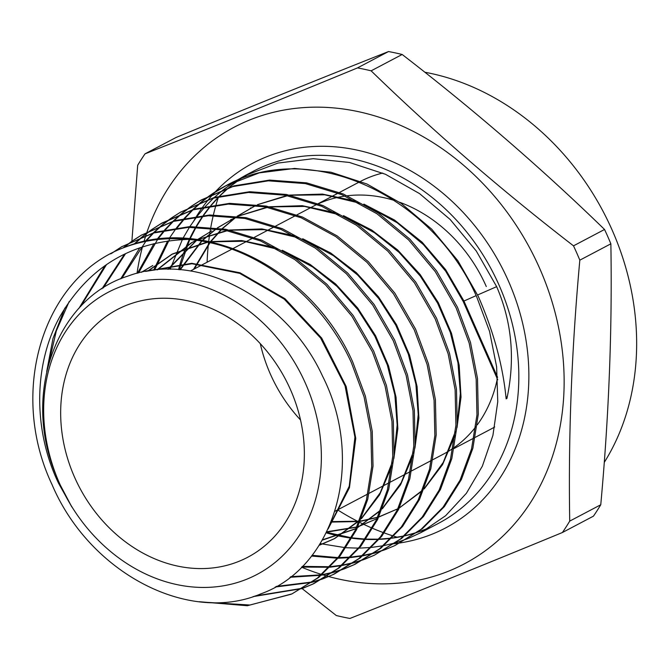 <?xml version="1.0" encoding="UTF-8"?>
<svg xmlns="http://www.w3.org/2000/svg" width="670" height="670" viewBox="0 0 670 670"><rect width="100%" height="100%" fill="white"/><g stroke="black" fill="none" stroke-linecap="round" stroke-linejoin="round"><path stroke-width="1" d="M494.728 426.966A139.98 116.32 62.2 0 1 490.691 429.21A139.98 116.32 62.2 0 0 494.728 426.966M290.512 389.731A139.98 116.32 62.2 0 1 247.774 557.239A139.98 116.32 62.2 0 1 74.512 477.09A139.98 116.32 62.2 0 1 117.25 309.582A139.98 116.32 62.2 0 1 290.512 389.731M604.248 462.442A246.803 205.087 -117.8 0 0 612.229 230.271A246.803 205.087 -117.8 0 0 424.83 72.234M218.294 197.491A246.803 205.087 -117.8 0 0 216.134 204.517M215.966 205.112A246.803 205.087 -117.8 0 0 213.412 214.877M213.236 215.598A246.803 205.087 -117.8 0 0 210.841 227.18M210.681 228.026A246.803 205.087 -117.8 0 0 208.688 241.51M208.579 242.481A246.803 205.087 -117.8 0 0 207.114 262.221M357.495 67.904L388.533 51.548C322.664 77.594 251.845 106.245 176.059 137.484L145.013 153.849C211.167 127.677 281.995 99.034 357.495 67.904A289.072 240.212 62.2 0 1 371.13 70.836C433.775 131.705 501.235 190.037 573.503 245.84A289.072 240.212 62.2 0 1 576.753 252.967A289.072 240.212 62.2 0 1 579.826 260.169C571.644 349.69 568.277 436.664 569.726 521.109L600.764 504.753A289.072 240.212 62.2 0 1 593.444 516.151L562.406 532.516C486.914 563.638 416.087 592.288 349.933 618.452A289.072 240.212 62.2 0 1 336.29 615.521L302.187 588.654M388.533 51.548A289.072 240.212 62.2 0 1 402.168 54.479L371.13 70.836M573.503 245.84L604.549 229.475C541.896 168.606 474.444 110.274 402.168 54.479M604.549 229.475A289.072 240.212 62.2 0 1 607.791 236.611A289.072 240.212 62.2 0 1 610.864 243.813L579.826 260.169M137.023 273.327A246.803 205.087 62.2 0 1 142.476 246.853M143.958 241.594A246.803 205.087 62.2 0 1 145.851 235.488M145.959 235.162A246.803 205.087 62.2 0 1 146.479 233.604M146.579 233.294A246.803 205.087 62.2 0 1 147.023 232.013M147.048 231.929A246.803 205.087 62.2 0 1 334.565 107.987A246.803 205.087 62.2 0 1 539.719 268.494A246.803 205.087 62.2 0 1 527.491 507.131A246.803 205.087 62.2 0 1 328.685 576.543M131.889 241.158L137.702 165.247A289.072 240.212 62.2 0 1 145.013 153.849M59.446 483.187A159.502 132.543 62.2 0 1 118.213 287.631A159.502 132.543 62.2 0 1 305.579 383.634A159.502 132.543 62.2 0 1 246.811 579.19A159.502 132.543 62.2 0 1 59.446 483.187M291.986 593.88L318.635 577.515L340.075 555.974L356.582 529.66L367.755 499.234L373.022 466.136L372.244 431.287L365.385 396.129L352.713 361.959C311.818 268.972 203.714 214.157 123.607 247.724C42.763 278.075 8.09 391.958 52.034 484.586C89.378 572.699 188.421 624.834 260.814 593.863C334.874 567.54 366.08 461.756 322.479 375.996C286.601 297.589 196.578 250.253 127.844 276.115C57.821 298.024 22.529 390.677 54.63 471.613L59.303 483.212L71.816 506.93L58.6 483.346C32.855 429.822 33.609 364.254 59.697 316.944C88.407 267.213 131.136 241.368 187.885 239.408C253.93 244.115 320.654 294.767 351.373 362.654L364.053 396.824L370.904 431.957L371.691 466.806L366.423 499.887L355.259 530.297L338.744 556.611L317.329 578.135L291.986 593.88L247.305 605.739L199.266 601.719M408.524 538.362L420.777 532.683L445.6 515.732L466.387 493.296L482.367 466.136L492.927 435.332L497.76 401.715L496.629 366.791L489.552 331.374L476.814 297.111C432.393 194.995 310.252 139.201 226.971 185.138A198.915 165.297 -117.8 0 0 225.396 185.958A198.915 165.297 -117.8 0 0 219.861 189.041A198.915 165.297 -117.8 0 0 210.899 194.786M184.535 218.638A198.915 165.297 -117.8 0 0 177.383 227.633L184.686 218.604M185.188 218.026L192.952 209.861M193.488 209.333L201.712 201.971M202.29 201.494L211.025 194.853M211.645 194.417L224.123 186.662M225.396 185.958L259.257 172.877L294.616 168.438L330.972 172.215L366.942 183.99L401.087 203.328L431.74 229.199L457.886 260.739L478.271 296.349C493.664 331.566 502.961 365.736 506.143 398.859L506.914 398.457L505.883 396.112M210.305 195.196A198.915 165.297 -117.8 0 0 201.812 201.678M201.251 202.147A198.915 165.297 -117.8 0 0 193.186 209.425M192.659 209.945A198.915 165.297 -117.8 0 0 185.037 218.06M477.626 294.976L496.654 286.651L476.295 251.024L450.156 219.484L419.554 193.605L385.468 174.284L349.522 162.475L313.233 158.69L277.891 163.086L245.212 175.515L236.141 180.733M235.513 181.118L224.09 189.133M223.42 189.652L214.308 197.432M213.722 197.977L205.489 206.318M204.961 206.904L197.365 216M196.871 216.645L189.861 226.611M189.409 227.314L182.994 238.269M182.608 238.989L170.113 269.281M123.607 247.724A192.692 160.13 62.2 0 1 187.885 239.408M46.699 371.582L52.98 338.492L64.864 308.066M110.701 253.871L121.588 246.778L153.514 233.018L188.438 227.348L224.576 230.036L260.58 240.94L294.808 259.583L325.603 284.993L351.892 316.232L372.327 351.708L385.066 386.046L391.967 421.464L392.754 456.337L387.419 489.787L376.255 520.196L359.564 546.779L338.09 568.353L312.589 584.207L302.74 588.344M303.368 587.975L313.903 583.595L339.422 567.725L360.887 546.159L377.587 519.552L388.759 489.142L394.086 455.692L393.307 420.793L386.406 385.384L373.667 351.013L353.224 315.545L326.927 284.281L296.115 258.871L261.895 240.22L225.865 229.299L189.711 226.611L154.787 232.281L121.588 246.778M122.216 246.409L111.597 253.386M69.161 301.575L56.339 330.863L48.851 363.09M78.892 308.401L105.056 265.538M122.979 247.984L131.613 241.418M132.208 241.007L141.211 235.245L173.43 221.385L208.395 215.723L244.826 218.437L281.04 229.433L315.319 248.109L346.415 273.787L372.771 305.143L393.282 340.77L406.129 375.426L413.005 410.819L413.8 446.069L408.466 479.519L397.201 510.205L380.443 536.879L358.894 558.554L333.191 574.533L323.35 578.671M334.506 573.914L360.2 557.943L381.783 536.243L398.524 509.569L409.805 478.849L415.132 445.416L414.345 410.141L407.452 374.731L394.622 340.067L374.078 304.415L347.738 273.067L316.617 247.381L282.321 228.696L246.116 217.7L209.643 214.986L174.669 220.648L141.211 235.245M141.814 234.894L132.861 240.689M132.266 241.108L123.699 247.691M106.572 264.499L80.559 306.609M101.957 288.803L124.553 254.106M133.899 244.207L142.073 236.887M142.643 236.418L151.244 229.885M151.839 229.467L160.833 223.713L193.061 209.827L228.319 204.09L264.977 206.821L301.232 217.809L335.846 236.652L367.043 262.397L393.524 293.87L414.236 329.824L427.1 364.488L434.068 400.291L434.855 435.626L429.478 469.352L418.13 500.23L401.322 526.997L379.53 548.872L353.802 564.86L343.919 569.014M344.548 568.646L355.108 564.249L380.845 548.253L402.637 526.369L419.462 499.577L430.81 468.715L436.195 434.939L435.408 399.63L428.423 363.802L415.576 329.129L394.856 293.167L368.341 261.66L337.169 235.932L302.53 217.072L266.224 206.084L229.601 203.353L194.308 209.099L162.081 222.984L152.492 229.157M151.889 229.576L143.313 236.158M142.744 236.627L134.595 243.997M125.6 253.603L103.239 287.983M120.692 278.854L139.863 247.741M145.222 241.317L152.969 233.177M153.514 232.658L161.688 225.346M162.257 224.877L170.867 218.353M171.47 217.934L180.464 212.189L212.968 198.194L248.436 192.458L285.127 195.196L321.759 206.318L356.457 225.246L387.788 251.116L414.487 282.891L435.19 318.878L448.155 353.869L455.123 389.772L455.91 425.266L450.483 459.226L439.135 490.122L422.15 517.156L400.384 539.032L374.404 555.187L364.564 559.324M374.404 555.187L401.707 538.404L423.482 516.52L440.458 489.485L451.823 458.565L457.242 424.629L456.463 389.069L449.495 353.216L436.53 318.183L415.819 282.204L389.128 250.421L357.755 224.517L323.082 205.598L286.433 194.468L249.684 191.72L214.266 197.441L180.456 212.189M180.666 212.072L172.115 217.624M171.52 218.043L162.936 224.618M162.366 225.087L154.217 232.448M153.681 232.967L145.959 241.158M145.784 241.368L121.798 278.393M137.526 273.201L153.916 243.604M157.023 239.316L164.326 230.329M164.837 229.751L172.6 221.628M173.136 221.108L181.327 213.805M181.897 213.336L190.464 206.837M191.076 206.41L200.087 200.657L232.783 186.587L268.302 180.833L305.353 183.597L342.069 194.744L376.934 213.747L408.533 239.843L435.257 271.635L456.144 307.932L469.176 343.107L476.169 379.128L476.965 414.956L471.538 448.917L460.056 480.164L443.063 507.215L421.087 529.308L395.007 545.514L385.149 549.66M395.007 545.514L422.368 528.714L444.394 506.587L461.379 479.544L472.869 448.28L478.296 414.286L477.509 378.458L470.491 342.378L457.484 307.237L436.555 270.898L409.831 239.115L378.24 213.018L343.316 193.99L306.609 182.86L269.541 180.088L233.997 185.858L201.327 199.928L191.729 206.1M191.118 206.528L182.558 213.077M181.997 213.546L173.832 220.899M173.296 221.418L165.574 229.592M165.063 230.17L157.793 239.215M157.534 239.567L138.564 272.941M205.548 602.271L249.885 605.018L291.199 594.223M302.061 588.587L253.093 596.61M254.927 596.015L302.681 588.226M322.664 578.922L312.346 582.222M311.642 582.414L275.211 587.029M276.291 586.418L312.228 581.987M312.94 581.803L323.292 578.553M323.978 578.302L332.194 574.969M343.241 569.266L332.965 572.548M332.253 572.741L321.491 575.178M320.754 575.304L289.976 577.289M290.788 576.661L321.307 574.827M322.061 574.701L332.848 572.322M333.56 572.13L343.869 568.897M363.877 559.576L353.576 562.892M352.864 563.085L342.11 565.522M341.365 565.656L330.134 567.197M329.355 567.264L301.642 567.063M302.312 566.385L329.883 566.719M330.662 566.653L341.926 565.178M342.672 565.044L353.459 562.658M354.17 562.473L364.505 559.216M365.184 558.964L374.547 555.112M384.479 549.911L374.178 553.227M373.466 553.42L362.73 555.874M361.984 556.008L350.762 557.557M349.983 557.633L338.258 558.219M337.446 558.219L311.475 556.05M312.053 555.321L337.94 557.607M338.752 557.607L350.519 557.088M351.298 557.021L362.545 555.531M363.291 555.396L374.061 553.001M374.773 552.809L385.099 549.551M385.778 549.299L393.943 545.983M153.581 270.194L167.642 240.974M169.334 238.26L176.143 228.37M176.62 227.733L183.932 218.763M184.434 218.185L192.198 210.079M192.742 209.559L200.933 202.273M201.502 201.804L210.129 195.28M210.732 194.87L226.971 185.138M169.795 238.746L154.594 270.077M320.21 543.605L345.268 547.666M346.122 547.733L358.475 548.135M359.296 548.127L371.147 547.457M371.934 547.373L383.357 545.707M384.119 545.564L395.3 542.884M396.062 542.667L407.661 538.705M496.654 286.651C511.922 321.943 515.339 359.212 506.914 398.457M328.585 576.518A246.803 205.087 62.2 0 1 327.454 576.2M327.22 576.141A246.803 205.087 62.2 0 1 322.974 574.894M321.684 574.5A246.803 205.087 62.2 0 1 301.534 567.163M337.638 509.878A246.803 205.087 -117.8 0 0 359.003 522.014M359.874 522.458A246.803 205.087 -117.8 0 0 372.093 528.119M372.872 528.446A246.803 205.087 -117.8 0 0 383.634 532.709M384.312 532.952A246.803 205.087 -117.8 0 0 393.474 536.059M394.035 536.235A246.803 205.087 -117.8 0 0 397.36 537.24M360.619 181.31A139.98 116.32 62.2 0 1 382.662 173.061A139.98 116.32 62.2 0 0 360.619 181.31M569.726 521.109A289.072 240.212 62.2 0 1 562.406 532.516M600.764 504.753C608.946 415.233 612.313 328.25 610.864 243.813M146.135 271.316L191.989 263.729L239.734 273.368L284.214 299.113L320.628 338.065L345.067 385.861L354.924 437.175L349.238 486.253L328.719 527.617M141.387 272.28L152.827 265.513L141.638 272.221M147.718 271.04L171.713 254.374L207.541 242.264M221.276 229.45L210.221 241.837L243.947 241.259L277.991 249.332M286.459 252.707L312.823 267.087L336.909 286.291L357.83 309.632L374.848 336.198L387.335 365.008L394.865 394.982L397.168 424.998L394.195 453.925M392.26 462.317L380.217 492.793L361.649 518.119M359.849 519.937L334.062 538.864L319.129 545.33M157.014 269.834L191.369 242.825L196.36 240.337M197.885 239.642L227.54 230.622M230.254 230.187L264.164 229.651L298.385 237.791M306.927 241.2L333.434 255.672L357.638 275.002L378.667 298.477L395.777 325.193L408.332 354.17L415.911 384.32L418.231 414.504L415.241 443.599M413.306 452.041L401.221 482.676L382.595 508.161M380.786 509.996L357.571 527.6M354.698 529.174L322.287 540.146M167.843 269.281L196.427 240.346M197.499 239.584L211.787 230.874L197.667 239.609M358.031 526.603L376.096 519.082L357.947 526.796M356.741 527.173L326.558 532.173M179.753 269.709L201.528 241.133M202.357 240.321L216.234 228.688M217.306 227.917L236.133 217.03M237.674 216.326L267.581 207.332M270.312 206.904L304.565 206.419L339.129 214.685M347.755 218.135L374.555 232.791L399.035 252.356L420.299 276.107L437.602 303.133L450.307 332.454L457.979 362.947L460.349 393.491L457.35 422.938M455.399 431.48L443.222 462.476L424.453 488.279M422.636 490.13L399.295 507.969M397.896 508.756L378.776 517.056M377.57 517.441L360.334 521.369M359.204 521.528L331.089 522.072M193.513 269.382L209.559 242.699M222.113 228.638L236.041 217.021L217.474 227.942M237.121 216.251L256.015 205.38M257.556 204.677L287.614 195.69M290.361 195.255L324.783 194.811L359.505 203.136M368.19 206.611L397.201 222.775L423.415 244.617L445.701 271.208L463.154 301.383L476.127 295.637M145.558 271.425L191.762 263.31L240.002 272.774L284.976 298.703L321.709 338.107L346.189 386.498L355.753 438.347L349.439 487.743L328.066 529.049M148.103 270.981L172.483 253.972L206.846 242.121M209.45 241.669L241.677 240.555L274.34 247.389M282.271 250.262L310.109 264.424L335.595 283.954L357.713 308.066L375.594 335.754L388.541 365.904L396.054 397.26L397.846 428.549L393.876 458.498M391.841 466.161L379.572 494.879L361.398 518.747M359.623 520.498L334.824 538.454L319.247 545.154M157.458 269.792L192.131 242.423L196.293 240.329M197.792 239.626L226.837 230.48M229.475 230.028L261.87 228.939L294.7 235.832M302.698 238.729L330.687 252.984L356.306 272.64L378.533 296.894L396.523 324.749L409.538 355.067L417.092 386.607L418.901 418.072L414.923 448.196M412.887 455.901L400.576 484.779L382.344 508.806M380.56 510.565L357.554 527.633M355.46 528.772L322.463 539.844M168.329 269.281L196.612 240.371M356.825 526.98L326.751 531.787M180.272 269.75L201.838 241.183M202.658 240.371L216.41 228.713M237.574 216.318L266.869 207.189M269.524 206.737L302.245 205.698L335.402 212.708M343.476 215.64L371.775 230.086L397.678 249.977L420.157 274.516L438.347 302.698L451.513 333.359L459.176 365.267L461.019 397.109L457.024 427.602M454.964 435.416L442.569 464.611L424.194 488.932M422.393 490.716L399.278 508.011M397.888 508.773L378.868 516.863M377.654 517.24L360.468 521.059M359.338 521.21L331.273 521.612M194.275 268.98L209.945 242.783M210.614 241.92L221.586 229.5M222.406 228.688L236.217 217.047M237.289 216.276L255.94 205.372M257.456 204.668L286.886 195.54M289.566 195.087L322.446 194.082L355.753 201.151M363.877 204.107L394.437 219.995L422.108 242.18L445.617 269.608L463.916 300.981L497.592 377.327M497.743 379.806L463.154 301.383M300.52 419.981A139.98 116.32 62.2 0 1 270.295 373.902A139.98 116.32 62.2 0 1 260.287 343.651M296.994 214.844L313.032 206.394A139.98 116.32 62.2 0 1 317.036 204.4M318.484 203.73A139.98 116.32 62.2 0 1 345.117 196.059M347.395 195.766A139.98 116.32 62.2 0 1 394.429 200.498M399.454 202.198A139.98 116.32 62.2 0 1 486.294 286.542M497.324 378.86A139.98 116.32 62.2 0 1 477.308 424.788M475.8 426.782A139.98 116.32 62.2 0 1 454.327 447.451M452.92 448.423A139.98 116.32 62.2 0 1 443.565 454.051L432.895 459.67M215.33 191.813A206.285 171.419 62.2 0 1 508.455 281.132A206.285 171.419 62.2 0 1 400.417 542.884M400.241 542.909A206.285 171.419 62.2 0 1 394.613 543.68M394.102 543.739A206.285 171.419 62.2 0 1 390.811 544.082M326.231 532.826A198.915 165.297 -117.8 0 0 351.139 538.127M352.043 538.245A198.915 165.297 -117.8 0 0 365.05 539.375M365.912 539.409A198.915 165.297 -117.8 0 0 378.408 539.392M379.245 539.35A198.915 165.297 -117.8 0 0 391.33 538.27M392.134 538.161A198.915 165.297 -117.8 0 0 404.027 536.025M404.831 535.841A198.915 165.297 -117.8 0 0 416.941 532.474M417.795 532.189A198.915 165.297 -117.8 0 0 429.336 527.759M420.777 532.683L438.415 523.387A198.915 165.297 -117.8 0 0 499.142 285.345A198.915 165.297 -117.8 0 0 252.917 171.453L245.212 175.515M240.363 178.965L249.114 173.538A198.915 165.297 -117.8 0 0 240.304 178.99M239.701 179.392A198.915 165.297 -117.8 0 0 229.081 187.382M228.445 187.918A198.915 165.297 -117.8 0 0 219.609 196M219.048 196.57A198.915 165.297 -117.8 0 0 211.083 205.271M210.564 205.883A198.915 165.297 -117.8 0 0 203.278 215.388M202.801 216.058A198.915 165.297 -117.8 0 0 196.134 226.485M195.699 227.222A198.915 165.297 -117.8 0 0 189.677 238.713M189.292 239.525A198.915 165.297 -117.8 0 0 178.53 269.616M193.814 220.798A206.285 171.419 62.2 0 1 196.251 216.712M196.637 216.092A206.285 171.419 62.2 0 1 202.449 207.432M202.843 206.888A206.285 171.419 62.2 0 1 208.496 199.568M208.864 199.124A206.285 171.419 62.2 0 1 213.63 193.647M213.881 193.362A206.285 171.419 62.2 0 1 215.003 192.156M334.95 511.294L367.838 493.966M369.187 493.254L389.086 482.769M390.426 482.057L410.316 471.571M411.673 470.859L431.555 460.382M454.118 448.49L474 438.012L454.118 448.49M475.34 437.301L490.691 429.21L475.34 437.301M326.499 532.307L351.348 537.759M352.253 537.876L365.25 539.082M366.113 539.124L378.592 539.166M379.421 539.132L391.489 538.111M392.293 538.002L404.152 535.916M404.948 535.732L417.025 532.416M417.879 532.131L429.378 527.734M160.833 223.721L162.081 222.984M200.087 200.657L201.327 199.928M312.589 584.207L313.903 583.595M333.191 574.533L334.506 573.922M353.802 564.86L355.108 564.249M239.768 179.367L229.215 187.34M228.571 187.876L219.802 195.958M219.241 196.519L211.335 205.229M210.824 205.841L203.588 215.355M203.119 216.033L196.511 226.485M196.084 227.231L190.129 238.746M189.744 239.575L179.192 269.667M171.713 254.374L172.483 253.972M334.062 538.864L334.824 538.454M191.369 242.825L192.131 242.423M230.681 219.735L231.443 219.333M395.962 509.795L396.724 509.393M250.329 208.186L251.099 207.784M190.464 270.99L231.812 249.198M233.16 248.486L253.101 237.984M254.449 237.272L274.365 226.77M275.713 226.058L295.646 215.556M318.25 203.638L338.157 193.144L318.25 203.638M339.506 192.432L359.237 182.039L339.506 192.432"/></g></svg>
